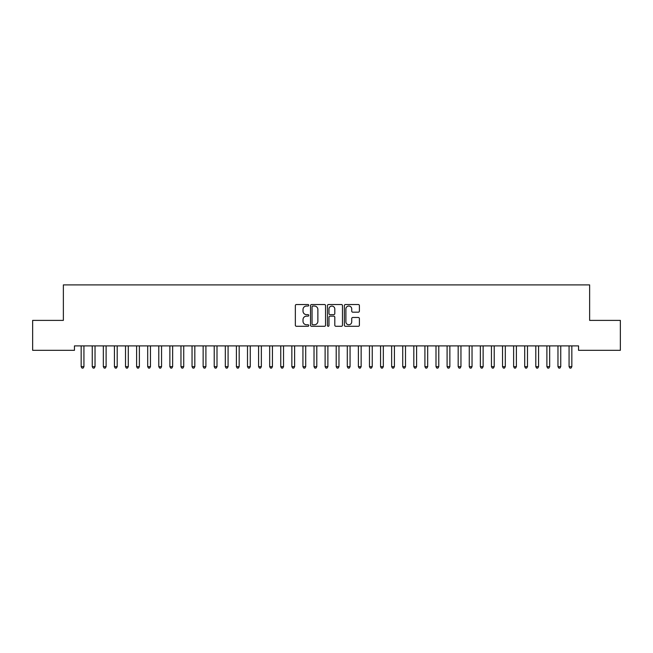 <?xml version="1.0" encoding="UTF-8"?>
<svg xmlns="http://www.w3.org/2000/svg" width="653" height="653" viewBox="0 0 653 653"><rect width="100%" height="100%" fill="white"/><g stroke="black" fill="none" stroke-linecap="round" stroke-linejoin="round"><path stroke-width="0.98" d="M308.755 305.278A0.759 0.759 0 0 0 307.996 304.518L296.429 304.518A1.086 1.086 0 0 0 295.344 305.604L295.344 325.194A1.086 1.086 0 0 0 296.429 326.288L307.996 326.288A0.759 0.759 0 0 0 308.755 325.521A0.759 0.759 0 0 0 307.996 324.761L306.502 324.761A3.485 3.485 0 0 1 303.016 321.276L303.016 319.644A3.485 3.485 0 0 1 306.502 316.158L307.996 316.158A0.759 0.759 0 0 0 308.755 315.399A0.759 0.759 0 0 0 307.996 314.64L306.502 314.64A3.485 3.485 0 0 1 303.016 311.154L303.016 309.522A3.485 3.485 0 0 1 306.502 306.037L307.996 306.037A0.759 0.759 0 0 0 308.755 305.278M358.309 312.191A1.086 1.086 0 0 0 359.395 311.097L359.395 305.604A1.086 1.086 0 0 0 358.309 304.518L345.47 304.518A1.086 1.086 0 0 0 344.376 305.604L344.376 325.194A1.086 1.086 0 0 0 345.47 326.288L358.309 326.288A1.086 1.086 0 0 0 359.395 325.194L359.395 318.558A1.086 1.086 0 0 0 358.309 317.472L352.816 317.472A1.086 1.086 0 0 0 351.722 318.558L351.722 321.847A2.914 2.914 0 0 1 348.816 324.761A2.914 2.914 0 0 1 345.902 321.847L345.902 308.951A2.914 2.914 0 0 1 348.816 306.037A2.914 2.914 0 0 1 351.722 308.951L351.722 311.097A1.086 1.086 0 0 0 352.816 312.191L358.309 312.191M578.542 345.894L74.458 345.894L74.458 350.326L32.65 350.326L32.65 320.386L63.365 320.386L63.365 284.904L589.635 284.904L589.635 320.386L620.35 320.386L620.35 350.326L578.542 350.326L578.542 345.894M325.545 305.604A1.086 1.086 0 0 0 324.459 304.518L311.62 304.518A1.086 1.086 0 0 0 310.526 305.604L310.526 325.194A1.086 1.086 0 0 0 311.62 326.288L324.459 326.288A1.086 1.086 0 0 0 325.545 325.194L325.545 305.604M328.541 304.518L341.38 304.518A1.086 1.086 0 0 1 342.474 305.604L342.474 325.194A1.086 1.086 0 0 1 341.38 326.288L335.887 326.288A1.086 1.086 0 0 1 334.801 325.194L334.801 317.252A1.086 1.086 0 0 0 333.707 316.158L330.067 316.158A1.086 1.086 0 0 0 328.973 317.252L328.973 325.521A0.759 0.759 0 0 1 328.214 326.288A0.759 0.759 0 0 1 327.455 325.521L327.455 305.604A1.086 1.086 0 0 1 328.541 304.518M312.811 306.037A0.759 0.759 0 0 0 312.052 306.804L312.052 324.002A0.759 0.759 0 0 0 312.811 324.761L314.395 324.761A3.485 3.485 0 0 0 317.872 321.276L317.872 309.522A3.485 3.485 0 0 0 314.395 306.037L312.811 306.037M334.801 309.008A2.914 2.914 0 0 0 331.887 306.094A2.914 2.914 0 0 0 328.973 309.008L328.973 313.546A1.086 1.086 0 0 0 330.067 314.64L333.707 314.64A1.086 1.086 0 0 0 334.801 313.546L334.801 309.008M84.082 345.894L84.017 346.057A1.11 1.11 0 0 0 83.935 346.474L83.935 366.651L81.16 366.651L81.16 346.474A1.11 1.11 0 0 0 81.086 346.057L81.021 345.894M83.935 366.651L83.102 368.096L81.992 368.096L81.16 366.651M95.167 345.894L95.101 346.057A1.11 1.11 0 0 0 95.028 346.474L95.028 366.651L92.253 366.651L92.253 346.474A1.11 1.11 0 0 0 92.171 346.057L92.106 345.894M95.028 366.651L94.195 368.096L93.085 368.096L92.253 366.651M106.259 345.894L106.194 346.057A1.11 1.11 0 0 0 106.112 346.474L106.112 366.651L103.337 366.651L103.337 346.474A1.11 1.11 0 0 0 103.264 346.057L103.198 345.894M106.112 366.651L105.28 368.096L104.17 368.096L103.337 366.651M117.344 345.894L117.279 346.057A1.11 1.11 0 0 0 117.197 346.474L117.197 366.651L114.43 366.651L114.43 346.474A1.11 1.11 0 0 0 114.348 346.057L114.283 345.894M117.197 366.651L116.373 368.096L115.263 368.096L114.43 366.651M128.437 345.894L128.372 346.057A1.11 1.11 0 0 0 128.29 346.474L128.29 366.651L125.515 366.651L125.515 346.474A1.11 1.11 0 0 0 125.441 346.057L125.376 345.894M128.29 366.651L127.457 368.096L126.347 368.096L125.515 366.651M139.522 345.894L139.456 346.057A1.11 1.11 0 0 0 139.375 346.474L139.375 366.651L136.608 366.651L136.608 346.474A1.11 1.11 0 0 0 136.526 346.057L136.461 345.894M139.375 366.651L138.55 368.096L137.44 368.096L136.608 366.651M150.614 345.894L150.549 346.057A1.11 1.11 0 0 0 150.468 346.474L150.468 366.651L147.692 366.651L147.692 346.474A1.11 1.11 0 0 0 147.619 346.057L147.545 345.894M150.468 366.651L149.635 368.096L148.525 368.096L147.692 366.651M161.699 345.894L161.634 346.057A1.11 1.11 0 0 0 161.552 346.474L161.552 366.651L158.785 366.651L158.785 346.474A1.11 1.11 0 0 0 158.703 346.057L158.638 345.894M161.552 366.651L160.728 368.096L159.618 368.096L158.785 366.651M172.792 345.894L172.727 346.057A1.11 1.11 0 0 0 172.645 346.474L172.645 366.651L169.87 366.651L169.87 346.474A1.11 1.11 0 0 0 169.788 346.057L169.723 345.894M172.645 366.651L171.812 368.096L170.702 368.096L169.87 366.651M183.877 345.894L183.811 346.057A1.11 1.11 0 0 0 183.73 346.474L183.73 366.651L180.963 366.651L180.963 346.474A1.11 1.11 0 0 0 180.881 346.057L180.816 345.894M183.73 366.651L182.905 368.096L181.795 368.096L180.963 366.651M194.969 345.894L194.904 346.057A1.11 1.11 0 0 0 194.823 346.474L194.823 366.651L192.047 366.651L192.047 346.474A1.11 1.11 0 0 0 191.966 346.057L191.9 345.894M194.823 366.651L193.99 368.096L192.88 368.096L192.047 366.651M206.054 345.894L205.989 346.057A1.11 1.11 0 0 0 205.907 346.474L205.907 366.651L203.14 366.651L203.14 346.474A1.11 1.11 0 0 0 203.059 346.057L202.993 345.894M205.907 366.651L205.083 368.096L203.973 368.096L203.14 366.651M217.147 345.894L217.082 346.057A1.11 1.11 0 0 0 217 346.474L217 366.651L214.225 366.651L214.225 346.474A1.11 1.11 0 0 0 214.143 346.057L214.078 345.894M217 366.651L216.167 368.096L215.057 368.096L214.225 366.651M228.232 345.894L228.166 346.057A1.11 1.11 0 0 0 228.085 346.474L228.085 366.651L225.318 366.651L225.318 346.474A1.11 1.11 0 0 0 225.236 346.057L225.171 345.894M228.085 366.651L227.26 368.096L226.15 368.096L225.318 366.651M239.325 345.894L239.259 346.057A1.11 1.11 0 0 0 239.178 346.474L239.178 366.651L236.402 366.651L236.402 346.474A1.11 1.11 0 0 0 236.321 346.057L236.255 345.894M239.178 366.651L238.345 368.096L237.235 368.096L236.402 366.651M250.409 345.894L250.344 346.057A1.11 1.11 0 0 0 250.262 346.474L250.262 366.651L247.495 366.651L247.495 346.474A1.11 1.11 0 0 0 247.414 346.057L247.348 345.894M250.262 366.651L249.43 368.096L248.328 368.096L247.495 366.651M261.502 345.894L261.437 346.057A1.11 1.11 0 0 0 261.355 346.474L261.355 366.651L258.58 366.651L258.58 346.474A1.11 1.11 0 0 0 258.498 346.057L258.433 345.894M261.355 366.651L260.523 368.096L259.412 368.096L258.58 366.651M272.587 345.894L272.521 346.057A1.11 1.11 0 0 0 272.44 346.474L272.44 366.651L269.673 366.651L269.673 346.474A1.11 1.11 0 0 0 269.591 346.057L269.526 345.894M272.44 366.651L271.607 368.096L270.505 368.096L269.673 366.651M283.68 345.894L283.614 346.057A1.11 1.11 0 0 0 283.533 346.474L283.533 366.651L280.757 366.651L280.757 346.474A1.11 1.11 0 0 0 280.676 346.057L280.61 345.894M283.533 366.651L282.7 368.096L281.59 368.096L280.757 366.651M294.764 345.894L294.699 346.057A1.11 1.11 0 0 0 294.617 346.474L294.617 366.651L291.85 366.651L291.85 346.474A1.11 1.11 0 0 0 291.769 346.057L291.703 345.894M294.617 366.651L293.785 368.096L292.683 368.096L291.85 366.651M305.857 345.894L305.792 346.057A1.11 1.11 0 0 0 305.71 346.474L305.71 366.651L302.935 366.651L302.935 346.474A1.11 1.11 0 0 0 302.853 346.057L302.788 345.894M305.71 366.651L304.878 368.096L303.767 368.096L302.935 366.651M316.942 345.894L316.876 346.057A1.11 1.11 0 0 0 316.795 346.474L316.795 366.651L314.028 366.651L314.028 346.474A1.11 1.11 0 0 0 313.946 346.057L313.881 345.894M316.795 366.651L315.962 368.096L314.86 368.096L314.028 366.651M328.035 345.894L327.969 346.057A1.11 1.11 0 0 0 327.888 346.474L327.888 366.651L325.112 366.651L325.112 346.474A1.11 1.11 0 0 0 325.031 346.057L324.965 345.894M327.888 366.651L327.055 368.096L325.945 368.096L325.112 366.651M339.119 345.894L339.054 346.057A1.11 1.11 0 0 0 338.972 346.474L338.972 366.651L336.205 366.651L336.205 346.474A1.11 1.11 0 0 0 336.124 346.057L336.058 345.894M338.972 366.651L338.14 368.096L337.038 368.096L336.205 366.651M350.212 345.894L350.147 346.057A1.11 1.11 0 0 0 350.065 346.474L350.065 366.651L347.29 366.651L347.29 346.474A1.11 1.11 0 0 0 347.208 346.057L347.143 345.894M350.065 366.651L349.233 368.096L348.122 368.096L347.29 366.651M361.297 345.894L361.231 346.057A1.11 1.11 0 0 0 361.15 346.474L361.15 366.651L358.383 366.651L358.383 346.474A1.11 1.11 0 0 0 358.301 346.057L358.236 345.894M361.15 366.651L360.317 368.096L359.215 368.096L358.383 366.651M372.39 345.894L372.324 346.057A1.11 1.11 0 0 0 372.243 346.474L372.243 366.651L369.467 366.651L369.467 346.474A1.11 1.11 0 0 0 369.386 346.057L369.32 345.894M372.243 366.651L371.41 368.096L370.3 368.096L369.467 366.651M383.474 345.894L383.409 346.057A1.11 1.11 0 0 0 383.327 346.474L383.327 366.651L380.56 366.651L380.56 346.474A1.11 1.11 0 0 0 380.479 346.057L380.413 345.894M383.327 366.651L382.495 368.096L381.393 368.096L380.56 366.651M394.567 345.894L394.502 346.057A1.11 1.11 0 0 0 394.42 346.474L394.42 366.651L391.645 366.651L391.645 346.474A1.11 1.11 0 0 0 391.563 346.057L391.498 345.894M394.42 366.651L393.588 368.096L392.477 368.096L391.645 366.651M405.652 345.894L405.586 346.057A1.11 1.11 0 0 0 405.505 346.474L405.505 366.651L402.738 366.651L402.738 346.474A1.11 1.11 0 0 0 402.656 346.057L402.591 345.894M405.505 366.651L404.672 368.096L403.57 368.096L402.738 366.651M416.745 345.894L416.679 346.057A1.11 1.11 0 0 0 416.598 346.474L416.598 366.651L413.822 366.651L413.822 346.474A1.11 1.11 0 0 0 413.741 346.057L413.675 345.894M416.598 366.651L415.765 368.096L414.655 368.096L413.822 366.651M427.829 345.894L427.764 346.057A1.11 1.11 0 0 0 427.682 346.474L427.682 366.651L424.915 366.651L424.915 346.474A1.11 1.11 0 0 0 424.834 346.057L424.768 345.894M427.682 366.651L426.85 368.096L425.74 368.096L424.915 366.651M438.922 345.894L438.857 346.057A1.11 1.11 0 0 0 438.775 346.474L438.775 366.651L436 366.651L436 346.474A1.11 1.11 0 0 0 435.918 346.057L435.853 345.894M438.775 366.651L437.943 368.096L436.833 368.096L436 366.651M450.007 345.894L449.941 346.057A1.11 1.11 0 0 0 449.86 346.474L449.86 366.651L447.093 366.651L447.093 346.474A1.11 1.11 0 0 0 447.011 346.057L446.946 345.894M449.86 366.651L449.027 368.096L447.917 368.096L447.093 366.651M461.1 345.894L461.034 346.057A1.11 1.11 0 0 0 460.953 346.474L460.953 366.651L458.177 366.651L458.177 346.474A1.11 1.11 0 0 0 458.096 346.057L458.031 345.894M460.953 366.651L460.12 368.096L459.01 368.096L458.177 366.651M472.184 345.894L472.119 346.057A1.11 1.11 0 0 0 472.037 346.474L472.037 366.651L469.27 366.651L469.27 346.474A1.11 1.11 0 0 0 469.189 346.057L469.123 345.894M472.037 366.651L471.205 368.096L470.095 368.096L469.27 366.651M483.277 345.894L483.212 346.057A1.11 1.11 0 0 0 483.13 346.474L483.13 366.651L480.355 366.651L480.355 346.474A1.11 1.11 0 0 0 480.273 346.057L480.208 345.894M483.13 366.651L482.298 368.096L481.188 368.096L480.355 366.651M494.362 345.894L494.297 346.057A1.11 1.11 0 0 0 494.215 346.474L494.215 366.651L491.448 366.651L491.448 346.474A1.11 1.11 0 0 0 491.366 346.057L491.301 345.894M494.215 366.651L493.382 368.096L492.272 368.096L491.448 366.651M505.455 345.894L505.381 346.057A1.11 1.11 0 0 0 505.308 346.474L505.308 366.651L502.532 366.651L502.532 346.474A1.11 1.11 0 0 0 502.451 346.057L502.386 345.894M505.308 366.651L504.475 368.096L503.365 368.096L502.532 366.651M516.539 345.894L516.474 346.057A1.11 1.11 0 0 0 516.392 346.474L516.392 366.651L513.625 366.651L513.625 346.474A1.11 1.11 0 0 0 513.544 346.057L513.478 345.894M516.392 366.651L515.56 368.096L514.45 368.096L513.625 366.651M527.624 345.894L527.559 346.057A1.11 1.11 0 0 0 527.485 346.474L527.485 366.651L524.71 366.651L524.71 346.474A1.11 1.11 0 0 0 524.628 346.057L524.563 345.894M527.485 366.651L526.653 368.096L525.543 368.096L524.71 366.651M538.717 345.894L538.652 346.057A1.11 1.11 0 0 0 538.57 346.474L538.57 366.651L535.803 366.651L535.803 346.474A1.11 1.11 0 0 0 535.721 346.057L535.656 345.894M538.57 366.651L537.737 368.096L536.627 368.096L535.803 366.651M549.802 345.894L549.736 346.057A1.11 1.11 0 0 0 549.663 346.474L549.663 366.651L546.888 366.651L546.888 346.474A1.11 1.11 0 0 0 546.806 346.057L546.741 345.894M549.663 366.651L548.83 368.096L547.72 368.096L546.888 366.651M560.894 345.894L560.829 346.057A1.11 1.11 0 0 0 560.747 346.474L560.747 366.651L557.972 366.651L557.972 346.474A1.11 1.11 0 0 0 557.899 346.057L557.833 345.894M560.747 366.651L559.915 368.096L558.805 368.096L557.972 366.651M571.979 345.894L571.914 346.057A1.11 1.11 0 0 0 571.84 346.474L571.84 366.651L569.065 366.651L569.065 346.474A1.11 1.11 0 0 0 568.983 346.057L568.918 345.894M571.84 366.651L571.008 368.096L569.898 368.096L569.065 366.651"/></g></svg>
